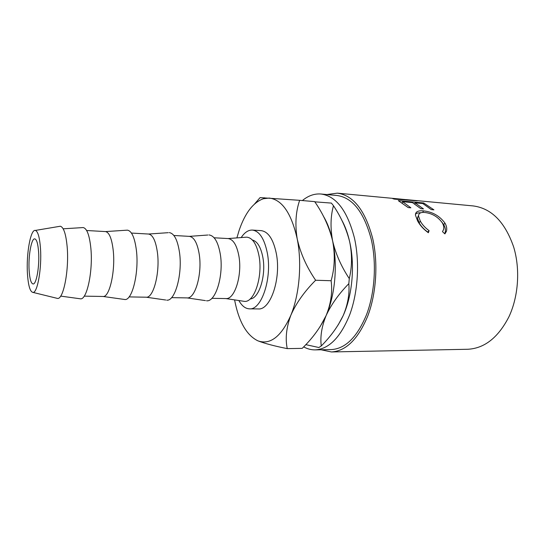 <?xml version="1.0" encoding="UTF-8"?>
<svg xmlns="http://www.w3.org/2000/svg" width="545" height="545" viewBox="0 0 545 545"><rect width="100%" height="100%" fill="white"/><g stroke="black" fill="none" stroke-linecap="round" stroke-linejoin="round"><path stroke-width="0.82" d="M38.6 251.947C39.649 266.267 36.372 284.735 33.054 283.965C31.024 283.441 29.716 278.938 29.13 270.456C28.183 256.429 31.317 238.247 34.73 238.867C36.679 239.309 37.966 243.669 38.6 251.947M302.38 200.56C308.252 195.696 314.438 193.516 320.937 194.006C336.211 196.057 347.383 210.758 354.461 238.097C359.85 262.125 358.017 292.1 349.856 314.37C340.652 337.239 329.085 349.072 315.16 349.883C311.175 349.931 307.346 348.929 303.66 346.872M320.937 194.006L336.933 195.485C352.54 197.562 363.958 212.121 371.206 239.146C376.731 262.894 374.906 292.495 366.608 314.492C357.241 337.083 345.448 348.786 331.224 349.59L315.16 349.883M403.532 199.381L417.286 200.86L394.478 199.143L392.795 198.673L409.275 200.008L401.004 199.136L337.314 193.148C353.351 195.294 365.102 210.261 372.582 238.056C378.298 262.526 376.425 293.06 367.875 315.746C358.222 339.038 346.075 351.109 331.428 351.954L321.06 349.774M423.724 202.978L433.915 209.845L431.32 209.614L422.831 203.558L415.058 202.842L423.485 208.926L420.849 208.694L412.449 202.604L402.564 201.691L410.875 207.809L408.191 207.577L398.266 200.621L423.724 202.978L423.492 203.912M444.89 233.894L442.479 231.625L443.589 229.527C444.114 227.435 443.657 225.174 442.233 222.728C437.894 216.76 432.062 213.34 424.739 212.482C420.583 212.107 418.512 213.327 418.526 216.127L420.324 221.141C422.266 224.656 425.189 227.83 429.092 230.664L428.363 232.735C423.54 229.275 419.963 225.344 417.62 220.943L415.419 215.084L416.237 212.407C417.572 211.031 419.984 210.527 423.465 210.874C432.423 211.801 439.577 215.861 444.924 223.062C446.648 226.012 447.145 228.764 446.43 231.332L444.89 233.894M326.809 194.551L337.314 193.148M406.045 199.606L473.026 205.908C491.427 208.245 504.977 221.944 513.663 247.008C520.352 269.032 518.499 296.31 509.01 316.638C498.287 337.532 484.519 348.412 467.712 349.27L331.428 351.954M238.86 300.533C241.851 305.902 245.373 308.674 249.44 308.845C261.505 310.303 272.309 278.134 267.302 252.941C264.359 238.649 259.372 231.026 252.355 230.072C248.295 229.942 244.569 232.442 241.19 237.572M249.44 308.845L258.207 308.933C270.456 310.384 281.39 278.427 276.288 253.377C273.29 239.166 268.229 231.584 261.109 230.63L252.355 230.072M27.448 273.753C26.14 254.208 30.588 228.886 35.364 230.433C37.925 231.346 39.628 237.293 40.473 248.288C41.917 267.69 37.55 292.815 33.068 292.427C30.139 292.025 28.265 285.798 27.448 273.753M58.949 226.461L60.338 226.23C63.71 227.217 65.986 234.139 67.178 246.994C69.201 269.734 63.54 299.123 57.661 298.462L56.299 298.129M82.397 227.612L83.187 227.565C86.927 228.382 89.482 235.222 90.845 248.091C93.161 270.722 86.989 299.873 80.544 298.824L79.768 298.715M86.635 230.508L105.492 231.584C109.238 232.313 111.814 238.567 113.21 250.346C115.567 270.974 109.518 297.495 103.087 296.466L84.203 296.139M126.474 230.215L127.38 230.153C131.72 230.91 134.724 237.593 136.386 250.209C139.2 272.323 132.244 300.717 124.812 299.512L123.913 299.382M168.235 232.681L148.506 234.037C152.77 234.718 155.734 240.829 157.396 252.369C160.189 272.514 153.458 298.347 146.169 297.202L165.741 300.016M169.243 232.613C174.121 233.301 177.534 239.834 179.469 252.212C182.725 273.828 175.068 301.514 166.743 300.159M207.856 235.024L189.353 236.367C194.061 237.068 197.351 243.036 199.232 254.277C202.399 273.903 195.124 299.028 187.071 297.904L205.424 300.608M208.953 234.943C214.328 235.576 218.102 241.96 220.289 254.106C223.947 275.259 215.636 302.264 206.514 300.772M227.953 238.567L228.144 238.574C233.24 239.289 236.83 245.127 238.901 256.096C242.402 275.225 234.643 299.675 225.923 298.565L211.862 298.326M245.495 237.252L246.674 237.157C252.492 237.729 256.606 243.976 259.011 255.905C263.037 276.615 254.134 302.986 244.296 301.351L243.125 301.174M250.196 298.926C259.038 298.728 266.369 275.341 262.826 257.185C260.81 247.035 257.322 241.312 252.376 240.011M341.429 219.499C344.999 225.773 347.758 233.267 349.713 241.994C355.081 265.524 352.343 295.656 343.159 315.65L338.166 324.943M333.472 205.724C341.184 217.237 346.6 229.329 349.713 241.994C352.247 254.692 352.097 266.887 349.277 278.597C341.231 266.423 335.686 253.881 332.641 240.979C330.256 228.103 330.529 216.351 333.472 205.724L331.408 203.094L314.826 201.834M343.159 315.65C338.016 326.394 330.72 336.497 321.271 345.946C320.072 336.735 321.693 326.598 326.135 315.541C331.197 304.58 338.758 293.953 348.827 283.673C349.665 294.082 347.778 304.744 343.159 315.65M305.793 344.638L318.873 347.519L321.271 345.946M348.827 283.673L349.277 278.597M319.97 326.911L326.135 315.541C335.148 295.308 337.866 264.781 332.641 240.979C330.488 231.026 327.361 222.694 323.267 215.984M299.648 200.322L314.683 201.623C323.308 214.035 329.296 227.156 332.641 240.979C335.223 254.822 334.719 268.072 331.115 280.729C332.614 292.031 330.958 303.633 326.135 315.541C320.623 327.272 312.639 338.213 302.196 348.371L287.256 348.623C285.151 338.649 286.336 327.545 290.819 315.317C296.133 303.19 304.41 291.5 315.637 280.246C306.542 266.934 300.404 253.139 297.209 238.867C294.906 224.656 295.717 211.807 299.648 200.322L260.081 197.61L254.617 203.925M234.588 299.893C238.737 321.475 246.435 335.093 257.69 340.741L258.098 340.904C265.02 343.561 274.741 346.13 287.256 348.623M315.637 280.246L331.115 280.729M257.69 340.741L258.092 340.904C270.381 345.067 281.288 336.538 290.819 315.317C299.443 294.572 302.121 263.249 297.209 238.867C291.398 213.211 282.051 199.606 269.175 198.06L263.358 198.741C253.241 202.433 245.209 212.843 239.262 229.976L236.884 237.899M418.567 215.329L417.45 218.02L419.146 222.81C421.019 226.216 423.887 229.295 427.757 232.047L427.675 232.265M420.324 221.141L419.146 222.81M429.092 230.664L427.757 232.047M416.237 212.407L415.501 213.831M415.447 214.144C416.509 213.177 418.301 212.714 420.829 212.754M423.465 210.874L422.729 212.434M441.723 221.91L443.719 224.697C445.347 227.483 445.817 230.106 445.136 232.565L444.659 233.676M444.924 223.062L443.719 224.697M415.058 202.842L414.759 203.946M402.564 201.691L402.258 202.842M35.364 230.433L60.338 226.23M63.166 228.805L83.187 227.565M105.492 231.584L127.38 230.153M131.44 233.062L148.506 234.037M173.869 235.481L189.353 236.367M214.11 237.777L228.144 238.574M227.98 238.567L246.674 237.157M225.759 298.565L244.296 301.351M171.566 297.638L187.071 297.904M129.076 296.909L146.169 297.202M103.087 296.466L124.812 299.512M60.672 296.105L80.544 298.824M33.068 292.427L57.661 298.462M263.358 198.741L264.318 197.746M417.45 218.02L418.526 216.127M445.136 232.565L446.43 231.332"/></g></svg>
